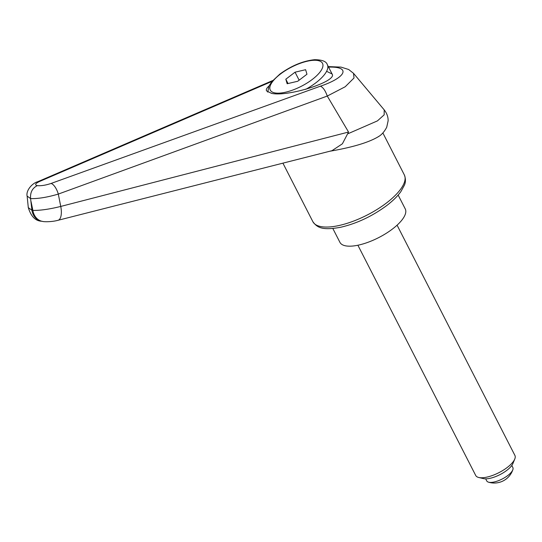 <?xml version="1.0" encoding="UTF-8"?>
<svg xmlns="http://www.w3.org/2000/svg" width="542" height="542" viewBox="0 0 542 542"><rect width="100%" height="100%" fill="white"/><g stroke="black" fill="none" stroke-linecap="round" stroke-linejoin="round"><path stroke-width="0.81" d="M327.273 96.056L348.547 132.038L60.751 206.434C49.518 209.212 40.23 210.54 32.879 210.404L31.924 210.235L30.589 198.596C30.108 192.451 32.33 188.128 37.263 185.635C34.525 184.863 35.291 183.481 39.566 181.475A11.009 6.226 -113.3 0 0 37.662 181.739C32.263 183.189 25.86 190.452 27.1 196.062L30.589 198.596C38.035 198.833 47.276 197.329 58.306 194.083L327.273 96.056L345.2 86.754L354.007 78.001L353.519 73.326L384.203 109.87L384.17 114.836L377.442 120.88L348.215 133.637M348.547 132.038L342.388 143.799L331.982 150.683L58.028 220.296A14.675 6.104 75.7 0 1 57.913 220.323M31.036 201.516L32.879 210.404A14.675 12.27 99.8 0 0 37.994 219.429A14.675 12.27 99.8 0 0 42.533 221.4A14.675 12.27 99.8 0 0 42.852 221.448M28.272 207.606L31.924 210.235A14.675 12.27 99.8 0 0 37.032 219.259A14.675 12.27 99.8 0 0 41.571 221.238L42.533 221.4C43.902 221.908 51.808 222.01 58.028 220.296A14.675 6.104 75.7 0 0 60.751 206.434A19434.765 2667.528 -100.2 0 1 58.306 194.083A11.009 4.505 -109.8 0 0 51.063 183.453C45.65 185.262 41.05 185.987 37.263 185.635M327.056 71.537L332.09 73.997C337.659 81.286 288.425 97.059 271.583 93.38L266.556 90.914C265.905 89.565 266.711 87.94 268.981 86.029M329.719 151.259C352.124 147.41 368.187 142.648 377.896 136.963L378.811 136.354M331.528 150.798L331.982 150.683M41.571 221.231C35.399 220.933 30.975 216.393 28.299 207.6L28.272 207.335M328.574 67.127C351.141 66.334 346.385 77.438 320.403 86.192C323.059 87.309 325.335 90.568 327.233 95.968M272.802 80.501L37.669 181.753A11.009 6.226 -113.3 0 0 37.337 181.895M398.153 195.052L405.247 208.907A36.693 13.455 152.9 0 1 385.918 233.521A36.693 13.455 152.9 0 1 345.932 245.899A36.693 13.455 152.9 0 1 339.922 242.335L332.829 228.48M357.889 245.235L475.707 475.463A22.012 8.069 -27.1 0 0 478.742 477.488L483.41 478.6A18.042 6.612 -27.1 0 0 483.877 478.694A18.042 6.612 -27.1 0 0 500.395 474.413A18.042 6.612 -27.1 0 0 512.935 463.491L514.764 459.054A22.012 8.069 -27.1 0 0 514.9 455.409L397.083 225.174M478.742 477.488A22.012 8.069 -27.1 0 0 479.311 477.604A22.012 8.069 -27.1 0 0 499.467 472.373A22.012 8.069 -27.1 0 0 514.764 459.054M511.804 465.463L512.847 467.509A14.675 5.379 152.9 0 1 512.881 469.602A14.675 5.379 152.9 0 1 502.874 478.654A14.675 5.379 152.9 0 1 489.121 482.305A14.675 5.379 152.9 0 1 488.396 482.136A14.675 5.379 152.9 0 1 486.723 480.883L485.673 478.837M295.044 72.188L305.62 69.701L306.962 74.234L297.727 81.259L287.152 83.746L285.817 79.207L295.044 72.188L299.143 80.182M285.817 79.207L288.032 83.543M312.863 221.671C317.382 227.986 322.795 230.418 340.362 227.328C356.629 223.602 372.049 216.366 386.615 205.635C392.774 200.953 397.523 196.272 400.884 191.597L404.4 185.188C405.802 182.071 405.768 178.63 404.318 174.876A51.368 18.834 152.9 0 1 386.378 203.06A51.368 18.834 152.9 0 1 321.277 226.658A51.368 18.834 152.9 0 1 312.863 221.671L282.904 163.135M39.566 181.475L272.064 81.361M320.403 86.192L51.063 183.453M267.741 92.113L269.056 85.873L271.86 81.605L279.841 74.105C291.46 65.697 303.059 60.894 314.631 59.695C322.158 59.762 326.392 61.436 327.341 64.715A33.021 12.107 152.9 0 1 315.81 82.838A33.021 12.107 152.9 0 1 305.729 89.335M280.505 73.99A29.349 10.765 152.9 0 1 317.707 60.501A29.349 10.765 152.9 0 1 312.267 79.457A29.349 10.765 152.9 0 1 275.065 92.939A29.349 10.765 152.9 0 1 280.505 73.99M404.318 174.876L382.869 132.959M384.197 109.863C386.886 113.264 388.201 116.903 388.133 120.785L386.724 127.228C384.298 131.862 381.358 135.107 377.896 136.957M27.127 196.041L28.299 207.6M328.296 66.598L341.02 67.113L348.669 69.498L353.519 73.326M327.341 64.715L332.09 73.997M488.396 482.136A19.607 19.607 0 0 0 512.881 469.602"/></g></svg>
